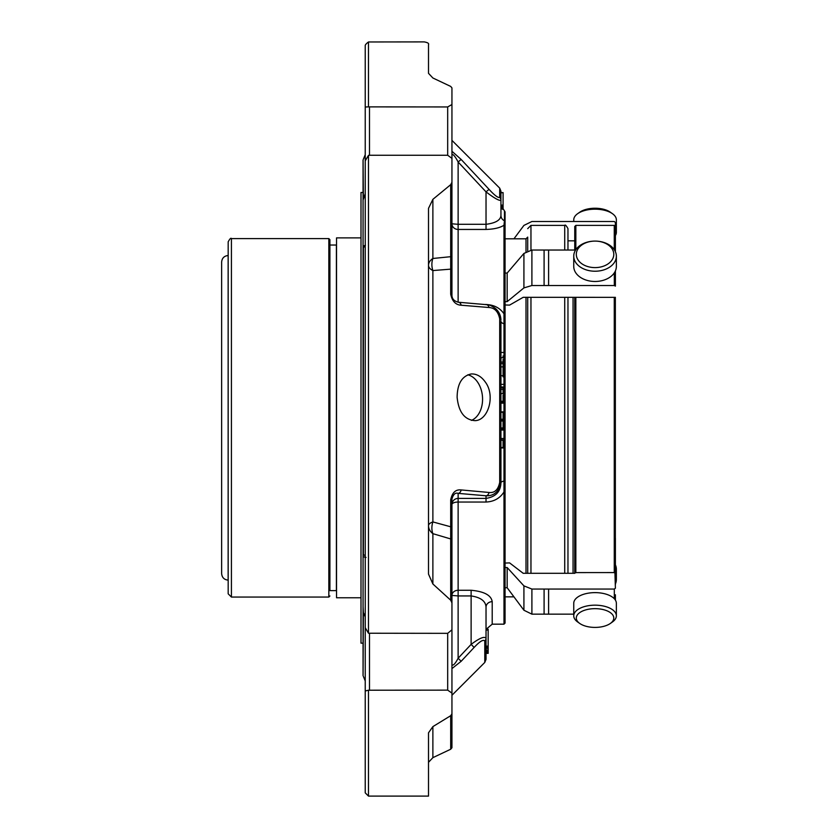 <?xml version="1.0" encoding="UTF-8"?>
<svg xmlns="http://www.w3.org/2000/svg" width="838" height="838" viewBox="0 0 838 838"><rect width="100%" height="100%" fill="white"/><g stroke="black" fill="none" stroke-linecap="round" stroke-linejoin="round"><path stroke-width="1.26" d="M615.343 552.033L615.343 297.532L615.343 552.033M221.641 339.924L221.641 262.022C222.028 258.083 224.196 255.915 228.135 255.527L228.135 580.126C224.196 579.739 222.028 577.571 221.641 573.632L221.641 339.924M228.177 241.836L228.177 593.817L231.424 597.065L231.424 238.589C230.953 237.657 229.863 238.736 228.177 241.836L228.135 580.126M228.177 593.817L228.177 580.126M329.91 590.622L329.91 239.678L329.91 245.031L336.405 245.031L336.405 590.622L329.91 590.622L329.91 245.031M361 597.766L336.53 597.766L336.53 237.887L361 237.887M366.017 557.427L363.064 556.725L363.064 643.165L361 643.165L361 192.489L363.064 192.489M488.166 648.371L486.03 648.371L486.03 652.561L488.166 652.561L488.166 629.254L486.03 629.265M486.03 653.357L488.166 653.357L488.166 652.572L486.03 652.572L486.03 659.422L486.03 638.21A4.263 3.886 180 0 1 484.783 640.955C483.285 639.258 479.734 641.416 474.13 647.439L461.141 661.308L451.944 668.598M486.03 650.037L488.166 650.016L486.03 650.037M451.944 652.153L451.944 664.89C453.316 665.791 455.38 663.57 458.124 658.239L471.124 644.38L474.13 647.439M484.657 304.508L486.03 304.508C493.938 304.823 499.919 307.913 503.984 313.8L503.984 491.948C499.951 498.296 493.97 501.669 486.03 502.035L458.124 502.035L458.124 498.401A6.18 6.159 -0 0 0 451.944 504.56A6.18 2.524 180 0 1 458.124 502.035L458.124 590.266L471.124 590.266L471.124 644.38C479.42 638.158 484.385 636.105 486.03 638.21L486.03 607.173C485.705 601.15 480.74 597.4 471.124 595.933L458.124 595.933L458.124 590.266A6.18 5.164 -0 0 0 451.944 595.43L458.124 595.933L458.124 658.239L461.141 661.308M486.03 502.035L486.03 495.782A4.263 3.122 -85 0 0 489.046 492.472C494.63 493.142 498.181 489.759 499.699 482.342A4.263 1.194 180 0 0 500.946 481.494C499.322 491.309 494.347 496.065 486.03 495.782L458.124 493.373A4.263 3.101 -85.1 0 0 461.141 489.937L489.046 492.472M503.083 362.812L503.083 359.366M503.083 357.711L500.946 357.711L503.083 357.711L503.083 355.961M503.083 363.608L503.083 362.089L500.946 362.089L500.946 363.608L503.083 363.608L503.083 366.866L500.946 366.866M503.083 376.87L503.083 366.845M503.083 388.759L503.083 386.988L500.946 386.988M503.083 389.366L503.083 387.795L500.946 387.795L500.946 389.366L503.083 389.366L503.083 393.609M503.083 419.241L500.946 419.241L500.946 420.571L503.083 420.571L503.083 412.317L500.946 412.317M503.083 429.119L500.946 429.119L503.083 429.119L503.083 421.011L500.946 421.011L500.946 427.537M500.946 402.586L503.083 402.586L503.083 395.012M500.946 447.963L503.083 447.963L503.083 439.877L500.946 439.877L503.083 439.887M461.141 305.221A4.263 3.101 -85.1 0 0 458.491 302.246L486.407 304.655A4.263 3.122 95 0 1 489.046 307.515L461.141 305.221C455.652 304.906 452.174 301.219 450.697 294.169A4.263 1.886 0 0 1 451.944 295.51L451.944 270.758L451.944 295.51C452.111 299.019 454.29 301.261 458.491 302.246M486.03 304.655A4.263 3.122 95 0 1 486.407 304.655C488.847 304.508 491.896 305.807 495.53 308.552C498.977 311.6 500.778 315.455 500.946 320.095A4.263 1.833 180 0 0 499.699 318.796C498.191 311.6 494.64 307.839 489.046 307.515M451.944 151.269L461.141 159.44L458.124 161.996C455.39 156.769 453.337 154.213 451.944 154.349M461.141 159.44L489.046 189.357L486.03 191.881L458.124 161.996L458.124 224.301L451.944 223.809A6.18 5.636 180 0 0 458.124 229.444L458.124 224.301L486.03 224.301C495.625 223.086 500.6 220.132 500.946 215.45L500.946 205.3L504.455 210.872L504.455 220.761A6.18 5.887 0 0 1 500.946 215.45L500.946 200.272C499.322 201.005 494.347 198.208 486.03 191.881L486.03 229.444C493.97 229.203 499.951 227.81 503.984 225.254L503.984 313.8L505.063 314.344L505.063 491.55L503.984 491.948L503.984 624.174L492.21 624.174L486.134 629.254M500.946 205.101L503.083 205.101L503.083 192.583L500.946 192.604L500.946 191.137L500.946 200.272A4.263 4.085 0 0 0 499.699 197.37C498.181 198.082 494.63 195.411 489.046 189.357M502.371 209.238L503.083 209.238L503.083 204.943M432.879 199.339L432.879 258.481L450.697 256.69L450.697 184.674L432.879 199.339L428.511 208.348L428.511 574.093L432.879 583.981L450.697 600.207L451.944 602.889L451.944 541.243A4.263 3.247 180 0 0 450.697 538.949L450.697 526.788L432.879 521.927A14.916 5.238 0 0 0 428.511 525.636A14.916 11.355 180 0 0 432.879 533.67A14.916 11.177 107 0 1 432.879 521.927L432.879 270.559A14.916 11.491 83.6 0 1 432.879 258.481A14.916 9.668 -0 0 0 428.511 265.321A14.916 7.406 180 0 0 432.879 270.559L450.697 269.145L450.697 256.69A4.263 2.765 -0 0 0 451.944 254.731L451.944 270.758A4.263 2.273 0 0 0 450.697 269.145L450.697 294.169M485.516 382.327C481.452 376.503 476.696 373.717 471.249 373.958C462.031 375.916 457.318 383.678 457.119 397.264C458.627 412.107 464.587 419.901 474.999 420.645C488.24 420.487 495.499 395.913 485.516 382.327M504.455 210.872L505.063 211.846L505.063 324.296L504.455 323.856A6.18 2.807 0 0 1 500.946 321.321L500.946 482.719C500.6 491.697 495.625 496.924 486.03 498.401L458.124 498.401L458.124 493.373C455.39 492.419 453.337 494.273 451.944 498.956A4.263 1.257 180 0 1 450.697 499.846C452.164 492.608 455.642 489.298 461.141 489.937M503.083 420.571L500.946 420.571M503.083 401.276L500.946 401.276M503.083 447.523L500.946 447.523M503.083 192.74L500.946 192.74M503.083 208.945L502.14 208.945M503.083 207.468L501.344 207.468M503.083 207.761L501.459 207.761M503.083 192.583L500.946 192.604M503.083 205.163L500.946 205.163M365.232 107.013L365.232 45.765C365.085 44.959 366.164 43.691 368.479 41.973L368.479 106.876L365.232 107.013L365.232 184.81M368.479 41.973L424.248 41.9C427.694 42.529 429.119 43.429 428.511 44.603L428.511 73.335L432.879 77.997L450.697 86.419L451.944 87.917L451.944 104.53L447.681 106.95L368.479 106.876M368.479 155.355L368.479 633.235L365.232 627.683L365.232 160.854L368.479 155.355L369.495 155.26L447.681 155.26L447.681 106.95M450.697 184.674L451.944 182.265L451.944 254.731L451.944 205.855M451.944 498.956L451.944 525.615A4.263 1.666 180 0 1 450.697 526.788L450.697 499.846M451.944 525.615L451.944 541.243M451.944 648.748L451.944 504.56M428.511 762.308L432.879 757.657L450.697 749.235L450.697 715.704L451.944 713.798L451.944 624.792M450.697 715.704L432.879 726.619L428.511 732.81L428.511 796.1L368.479 796.1L368.479 690.219L447.681 690.135L447.681 633.339L451.944 629.799L451.944 602.889M365.232 624.792L365.232 792.853L368.479 796.1M365.232 728.641L365.232 690.973L368.479 690.219M484.783 640.955L484.783 662.439L451.944 695.278L451.944 747.737L450.697 749.235M451.944 283.621L451.944 240.223M486.03 607.173A6.18 5.51 180 0 1 492.21 601.674L492.21 624.174M471.124 590.266C484.186 591.46 491.225 595.263 492.21 601.674M505.063 480.729L504.455 481.022A6.18 1.886 -0 0 0 500.946 482.719M504.455 225.684L504.455 220.761L503.984 225.254L505.063 226.26M505.063 491.55L505.063 623.084L503.984 624.174M451.944 183.501L451.944 223.809M365.232 202.932L365.232 154.705L365.232 202.932M451.944 184.81L451.944 104.53M447.681 155.26L451.944 158.361L451.944 182.265M447.681 633.339L368.479 633.235M451.944 693.089L447.681 690.135M451.944 582.379L451.944 595.43M363.378 198.344L363.064 159.964L363.064 200.073L365.232 193.725M365.232 245.796L363.378 247.608L363.064 246.582L363.064 555.94L363.378 554.63L365.232 555.709M365.232 616.925L363.378 612.536L363.064 606.534M363.064 200.073L363.064 246.163L365.41 245.262M363.064 555.94L363.064 556.652M363.378 612.536L363.064 675.69L363.064 610.619M567.965 573.297L567.965 297.312M567.965 250.038L567.965 228.638L567.965 250.038M615.396 235.53A21.306 10.653 180 0 0 616.359 232.377L616.359 219.828A21.306 10.653 180 0 0 612.442 213.68L610.357 212.203A18.75 9.375 180 0 0 579.739 212.203L577.654 213.68A21.306 10.653 180 0 0 573.747 219.828L573.747 221.504M613.793 254.354A18.75 13.261 180 0 1 585.678 265.835A18.75 13.261 180 0 1 585.678 242.873A18.75 13.261 180 0 1 613.793 254.354M613.793 618.035A18.75 9.375 0 0 1 610.357 623.451A18.75 9.375 0 0 1 579.739 623.451A18.75 9.375 0 0 1 589.365 609.1A18.75 9.375 0 0 1 613.793 618.035M612.442 213.68A21.306 10.653 180 0 0 577.654 213.68M616.359 232.377A21.306 10.653 180 0 0 615.396 229.214M616.359 256.166A21.306 15.063 180 0 1 595.053 271.229A21.306 15.063 180 0 1 573.747 256.166A21.306 15.063 180 0 1 595.053 241.093A21.306 15.063 180 0 1 616.359 256.166L616.359 266.411A21.306 15.063 180 0 1 595.053 281.474A21.306 15.063 180 0 1 573.747 266.411L573.747 256.166M579.739 623.451L577.654 621.974A21.306 10.653 0 0 1 573.747 615.825A21.306 10.653 0 0 1 595.053 605.172A21.306 10.653 0 0 1 616.359 615.825A21.306 10.653 0 0 1 612.442 621.974L610.357 623.451M616.359 615.825L616.359 603.276A21.306 10.653 0 0 0 595.053 592.623A21.306 10.653 0 0 0 573.747 603.276L573.747 615.825M615.396 583.96A21.306 15.063 -0 0 0 616.359 579.487L616.359 569.243A21.306 15.063 -0 0 0 615.396 564.781M615.396 573.716A21.306 15.063 -0 0 0 616.359 569.243M615.343 250.656L615.343 226.47L615.343 250.656M574.753 573.297L574.753 297.312M574.753 250.038L574.753 226.47L575.842 225.391L614.264 225.391L615.343 226.47M615.396 250.918L615.396 222.52L614.317 221.504L531.9 221.504L523.918 225.412L513.945 238.809M507.168 273.052L523.918 253.432L531.9 250.038L531.9 285.517L523.918 287.895L507.168 301.628L507.168 273.052L505.063 273.052M615.396 286.135L615.396 270.873L615.396 286.135L614.317 285.517L544.092 285.517L544.092 250.038L531.9 250.038M544.092 285.517L531.9 285.517M548.597 285.517L548.597 250.038L544.092 250.038M575.591 250.038L548.597 250.038M615.396 297.343L523.184 297.312L509.598 305.105L505.063 304.969M574.805 573.255L575.224 572.605L614.924 572.574L615.396 588.224L614.317 589.051L548.597 589.051L548.597 614.149L531.9 614.149L523.918 610.242L507.168 587.742L507.168 567.535L523.918 585.877L531.9 589.051L531.9 614.149M544.092 614.149L544.092 589.051L531.9 589.051M544.092 589.051L548.597 589.051M573.747 614.149L548.597 614.149M615.396 600.113L615.396 594.77M615.396 538.31L615.396 584.735M574.805 573.297L523.184 573.297L509.598 562.895L505.063 563.073M507.168 587.742L505.063 587.742M507.168 567.535L505.063 567.535M507.168 301.628L505.063 301.628M574.753 240.831L567.965 240.831M527.71 297.312L527.71 573.297M527.71 237.102L527.71 250.824L527.71 237.102L526.002 238.809L526.002 251.672M471.406 420.393A23.433 16.519 85.4 0 0 482.468 396.604A23.433 16.519 85.4 0 0 467.803 374.806M231.424 597.065L328.831 597.065L328.831 238.589L329.91 239.678M488.166 650.613L486.03 650.613M488.166 651.398L486.03 651.398L488.166 651.409M488.166 652.069L486.03 652.069M451.944 140.375L499.699 188.131L499.699 197.37M450.697 600.207L450.697 538.949L432.879 533.67L432.879 583.981M499.699 318.796L499.699 482.342M432.879 757.657L432.879 726.619M486.03 229.444L458.124 229.444L458.124 302.204M504.455 220.761L505.063 221.682M369.495 106.95L369.495 155.26M369.495 633.339L369.495 690.135M363.378 554.63L363.378 247.608M573.056 573.297L573.056 297.312M614.264 249.651L614.264 225.391M575.842 249.651L575.842 225.391M523.918 287.895L523.918 253.432M614.317 285.517L614.317 272.842M614.264 572.752L614.264 297.72M575.842 572.752L575.842 297.72M523.918 610.242L523.918 585.877M614.317 598.73L614.317 589.051M564.718 573.297L564.718 297.312M564.718 250.038L564.718 225.391C565.189 224.448 566.279 225.537 567.965 228.638M564.718 225.391L530.957 225.391L530.957 250.07M530.957 297.312L530.957 573.297M526.002 297.312L526.002 573.297M231.424 238.589L328.831 238.589M328.831 597.065L329.91 595.975M484.783 662.439L486.03 659.422M488.166 630.082L486.03 630.082M488.166 646.108L486.03 646.108M488.166 629.254L486.03 629.254M488.166 646.747L486.03 646.747M488.166 647.533L486.03 647.533M500.946 352.452L503.083 352.452M500.946 384.359L503.083 384.359M500.946 375.707L503.083 375.707M500.946 427.946L503.083 427.946M500.946 393.556L503.083 393.556M500.946 411.846L503.083 411.846M500.946 403.162L503.083 403.162M500.946 438.515L503.083 438.515M500.946 430.041L503.083 430.041M500.946 440.254L503.083 440.254M499.699 188.131L500.946 191.137M500.946 206.934L503.083 206.934M500.946 205.76L503.083 205.76M363.378 159.199L365.232 154.705M363.378 676.455L365.232 680.948M530.957 225.391L527.71 228.638M526.002 238.809L505.063 238.809M513.945 596.845L505.063 596.845"/></g></svg>
